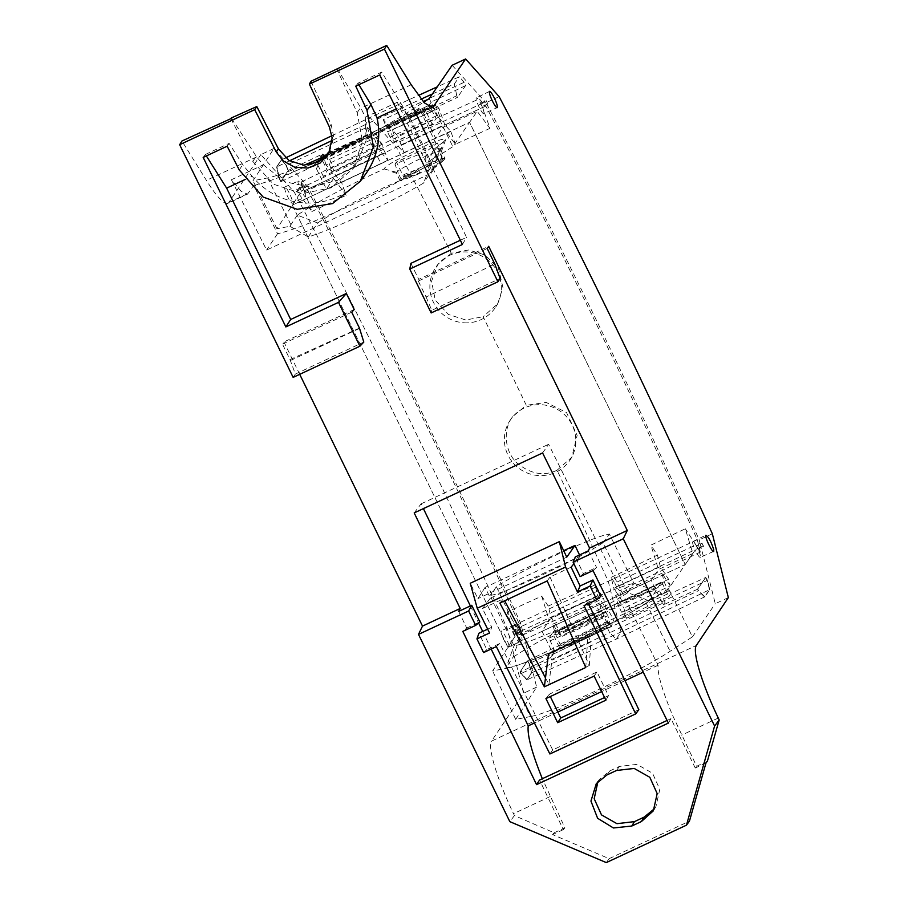 <?xml version="1.0" encoding="UTF-8"?>
<svg xmlns="http://www.w3.org/2000/svg" width="908" height="908" viewBox="0 0 908 908"><rect width="100%" height="100%" fill="white"/><g stroke="black" fill="none" stroke-linecap="round" stroke-linejoin="round"><path stroke-width="0.68" stroke-dasharray="4.54 3.41" d="M401.926 180.726L400.053 180.578L402.028 178.229C409.803 171.805 442.661 156.551 444.75 158.389L431.266 169.433L433.457 168.763L443.433 160.591L439.847 153.089A25.095 2.486 -26 0 0 441.447 151.443A25.095 2.486 -26 0 0 441.458 151.159A25.095 2.486 -26 0 0 428.099 155.2A25.095 2.486 -26 0 0 404.639 166.89A25.095 2.486 -26 0 0 398.385 170.886A25.095 2.486 -26 0 0 396.353 173.156A25.095 2.486 -26 0 0 396.58 173.326A25.095 2.486 -26 0 0 398.249 173.224L401.926 180.726L403.958 177.435L396.433 162.033L437.27 142.953L425.546 152.181A88.235 8.751 -26 0 0 394.991 164.178L398.249 173.224M443.433 160.591L444.999 158.582L441.458 151.159M431.266 169.433L429.03 164.847L429.745 161.045L439.847 153.089L443.569 141.75L445.749 139.492L441.651 139.378L428.928 144.031L395.513 160.568C388.147 164.893 384.368 167.685 384.175 168.956A88.235 8.751 -26 0 0 297.313 215.139L317.641 222.959L308.266 236.965A89.756 8.898 154 0 0 423.469 183.166L431.561 163.031L407.397 112.626L423.684 102.127M433.457 168.763L429.745 161.045M442.491 153.656L437.27 142.953M317.641 222.959A72.572 7.196 -26 0 1 379.476 189.727A72.572 7.196 -26 0 1 432.844 169.16L440.505 148.276A88.235 8.751 -26 0 0 433.377 149.763L426.045 167.186L425.546 152.181M426.045 167.186L429.03 164.847M433.377 149.763L443.569 141.75M384.175 168.956L397.522 172.554M396.433 162.033L394.991 164.178M444.75 158.389L403.958 177.435M440.505 148.276L433.071 159.399L452.842 146.642L469.584 122.33L292.308 205.117L507.958 647.279L492.613 670.944L507.163 668.118L530.295 716.56L515.699 719.397L492.613 670.944M297.313 215.139L289.879 226.262L276.951 228.782L292.308 205.117L507.958 647.279L685.245 564.492L668.504 588.804L692.441 636.86L670.115 651.263C636.224 673.679 551.349 713.325 530.295 716.56M433.071 159.399L431.561 163.031M432.844 169.16L423.469 183.166M289.879 226.262L308.266 236.965M302.273 186.537L296.666 189.114L296.927 189.942L302.534 187.309L300.934 182.133L304.543 186.254L300.889 182.156L302.273 186.537C300.094 182.519 298.675 180.726 298.017 181.157C297.711 182.656 298.834 185.97 301.388 191.111C303.59 195.277 305.02 197.149 305.701 196.73L292.41 203.279A8.989 1.498 -115 0 1 287.632 196.582A8.989 1.498 -115 0 1 284.681 187.093A8.989 1.498 -115 0 1 284.806 186.991A8.989 1.498 -115 0 1 289.573 193.676A8.989 1.498 -115 0 1 292.524 203.176A8.989 1.498 -115 0 1 292.41 203.279M284.806 186.991L298.017 181.157M515.699 719.397L536.639 687.129L520.681 623.274C452.683 472.818 381.621 327.107 307.471 186.14L273.932 148.492L252.992 180.76L267.588 177.923A90.357 8.955 -26 0 0 304.191 165.165M276.951 228.782L252.992 180.76M286.02 165.483L288.097 170.488L286.27 165.369L281.435 159.853L276.917 166.822L279.494 178.536L456.792 95.737L457.541 97.292L465.588 85.613L464.238 82.253L383.267 119.663L388.59 125.645L435.454 104.443L438.904 108.313L444.738 124.634L398.192 146.177L403.946 152.657L401.325 145.337L482.602 107.484L489.991 128.334L477.188 111.298L442.832 127.336L435.613 138.141L423.616 113.545L457.541 97.292M435.454 104.443L441.299 120.764L436.782 115.679L433.876 110.152L431.379 101.923L429.144 105.271L436.101 118.505L432.219 124.305L323.361 176.436L327.357 170.454L320.637 156.88L322.59 153.963L288.301 170.398L280.799 181.736L288.097 170.488M280.799 181.736L279.267 178.649L276.611 166.97L281.128 160.001M429.212 98.563L452.842 146.642M327.05 155.143A90.357 8.955 -26 0 0 407.397 112.626M273.932 148.492L260.857 154.598L294.362 192.258A1348.335 225.184 -115 0 1 507.572 629.392L523.576 693.235L491.534 741.121L696.3 645.486M231.619 118.324L256.623 156.936L263.377 164.802L231.415 179.727L241.244 191.395L247.532 194.142L227.885 203.324A71.914 12.008 -115 0 0 228.827 202.484L260.857 154.598M323.35 158.752A107.394 10.646 -26 0 0 330.773 155.313A107.394 10.646 -26 0 0 419.224 108.12L442.151 156.834A107.87 10.692 154 0 1 354.245 203.63A107.87 10.692 154 0 1 277.53 233.708L253.763 185.391L247.532 194.142M253.763 185.391A107.394 10.646 -26 0 0 309.855 164.791M419.224 108.12L413.004 116.871L406.829 114.067L397.273 102.275L431.221 173.178L442.151 156.834M307.471 186.14L294.362 192.258M285.532 157.901L281.435 159.853L286.27 165.369L367.207 127.154L372.53 133.147L326.244 155.438L329.695 159.309L376.287 137.358L381.61 143.351L300.889 182.156M296.666 189.114A8.842 1.476 -115 0 1 298.267 192.496L303.817 189.772L305.701 196.73M276.611 166.97L279.267 178.649M289.516 160.807L276.917 166.822L281.435 159.853L286.27 165.369L288.301 170.398L281.003 181.634L279.494 178.536L281.003 181.634L313.51 166.141L316.347 168.525L326.403 189.136L333.622 178.343L299.265 194.38L292.308 205.117L301.388 191.111M499.139 96.634L486.018 102.752C560.44 243.594 631.514 389.305 699.228 539.885L700 543.063L698.592 545.106L700.34 552.053L698.014 549.079L703.643 546.468A8.842 1.476 65 0 0 701.986 543.188L696.413 545.935C694.529 542.632 693.292 541.213 692.713 541.679C692.339 542.836 693.156 545.64 695.153 550.1L685.245 564.492L507.958 647.279L514.927 636.542L507.958 647.279M452.139 65.263L486.018 102.752M606.317 862.6L609.132 858.662L552.563 834.588L554.13 832.784L514.427 815.6L513.508 813.659A71.914 12.008 -115 0 1 504.7 793.933A71.914 12.008 -115 0 1 492.057 756.455A71.914 12.008 -115 0 1 491.534 741.121M514.427 815.6L509.831 821.649M299.708 374.323L283.909 341.919L282.456 344.098L290.004 359.579L295.361 374.085L363.802 342.066M293.148 377.387L295.361 374.085M227.885 203.324A71.914 12.008 -115 0 1 206.411 180.374L181.929 141.024M508.979 645.384C506.38 637.257 503.758 632.411 501.125 630.867L501.046 631.968C501.375 636.111 508.174 648.982 508.968 646.939L508.979 645.384M514.643 624.783L501.125 630.867M521.941 635.373L520.205 628.415L521.941 635.373L519.716 632.343C521.623 636.712 522.406 639.448 522.066 640.537L508.968 646.939M231.415 179.727L266.6 250.052L431.221 173.178M277.53 233.708L266.6 250.052M337.254 68.486L360.975 108.2L365.311 117.2L397.273 102.275M520.681 623.274L507.572 629.392M376.287 137.358L382.132 153.679L387.886 160.16L385.264 152.828L304.328 190.737L300.934 182.133L307.335 189.454L396.433 147.198A1339.345 223.686 -115 0 1 403.345 160.33A1339.345 223.686 -115 0 1 417.453 187.332A1339.345 223.686 -115 0 1 451.299 253.287L468.607 249.995L485.133 254.989L498.606 268.791L502.919 287.495L497.709 303.851L483.09 316.699A1339.345 223.686 -115 0 1 526.299 405.309L512.827 416.466C503.634 427.407 503.304 450.198 517.015 463.046C530.647 474.135 544.017 476.518 557.103 470.208A1339.345 223.686 -115 0 1 602.083 567.806A1339.345 223.686 -115 0 1 608.36 581.699L620.97 632.025L616.192 639.164L609.722 632.785L698.468 590.688L697.707 589.144L705.743 577.465L697.48 589.247L663.26 604.898L651.263 580.303L658.493 569.498L692.838 553.46L685.302 528.785L650.911 545.129L658.493 569.498M296.927 189.942L298.267 192.496M728.341 597.6L715.266 603.707L700 543.063M712.337 533.768L699.228 539.885M692.441 636.86L715.266 603.707M536.639 687.129L523.576 693.235M542.587 452.956L548.625 444.273L658.05 665.246C657.437 673.963 662.307 690.716 672.658 715.504L696.64 766.295L707.366 761.222M658.05 665.246L643.216 672.17M625.033 680.66L601.663 691.567M557.841 712.042L534.426 722.972M410.893 263.343L418.736 279.403L488.674 246.295M460.356 240.245L466.576 237.34L402.516 105.986L396.285 108.892M365.232 174.597A71.891 70.529 33.8 0 1 252.106 176.22L245.081 179.512M354.211 309.537L283.909 341.919M487.221 248.474L418.327 281.094L418.736 279.403M418.327 281.094L426.09 296.995L494.826 264.069M426.09 296.995L431.788 310.32L500.126 278.461M431.164 312.931L431.788 310.32M713.62 551.428L700.409 557.262C700.783 556.139 699.989 553.415 698.014 549.079M700.409 557.262C699.489 557.66 697.741 555.276 695.153 550.1M483.896 113.523C484.259 112.615 483.658 110.277 482.091 106.52L480.559 103.274C478.403 99.244 476.972 97.451 476.28 97.905C474.793 99.358 482.92 115.918 483.896 113.523L497.175 107.655M487.778 103.989A8.842 1.476 65 0 0 486.177 100.606L487.778 103.989L482.091 106.52L480.797 104.057L486.438 101.435M480.559 103.274L486.177 100.606M489.571 91.368L476.28 97.905M554.13 832.784L564.901 827.824L542.337 778.712M351.702 312.204L282.456 344.098M290.004 359.579L359.454 328.106M290.367 360.521L359.545 328.412M512.475 631.684A8.842 1.476 -115 0 1 514.132 634.976L512.475 631.684L518.139 629.187C516.277 625.873 515.063 624.443 514.53 624.897C514.2 626.032 515.04 628.824 517.049 633.273L514.927 636.542L507.163 611.969L541.701 596.136L548.205 606.067L551.111 617.622L559.396 630.277L561.042 636.849L607.883 615.681L610.426 625.816L528.989 663.657L527.355 660.774L529.239 663.544L531.623 672.817L527.105 679.786L520.193 672.034L550.089 657.789L553.766 653.397L554.379 650.911L609.132 624.693C602.31 629.596 583.072 638.767 569.759 645.565L665.087 602.163L663.26 604.898M519.716 632.343L514.132 634.976M522.066 640.537C521.215 640.912 519.535 638.494 517.049 633.273M263.377 164.802L284.817 181.748L311.523 187.309L337.628 180.261L357.434 162.157L366.094 140.57L365.311 117.2M230.938 118.642L252.799 161.42L273.342 184.154L302.024 193.62L331.045 187.854L353.155 168.559L362.496 141.478L357.185 112.683L336.811 69.19M665.087 602.163L657.96 587.544L661.66 582.005L668.799 596.624L671.035 593.287L705.527 577.567L707.457 580.314L709.795 589.61L704.869 596.772L698.468 590.688M707.457 580.314L705.743 577.465M668.504 588.804L646.246 603.162A89.892 8.91 154 0 1 507.163 668.118M528.989 663.657L531.623 672.817L529.239 663.544L527.571 660.672L519.978 672.136L527.355 660.774M519.978 672.136L526.799 679.922L531.316 672.964M705.993 762.936L695.267 768.009L696.64 766.295M695.267 768.009L670.967 718.648L668.379 723.086M593.015 570.587L596.511 567.443L583.401 573.561L575.32 556.922M588.327 550.838L596.511 567.443M564.901 827.824L563.346 829.628L539.556 780.017M414.196 512.918L421.108 503.826L423.412 508.616M470.367 605.931L478.584 622.956M482.681 631.469L491.16 649.027M458.71 611.379L466.712 628.064L462.796 631.389M421.108 503.826L548.625 444.273M579.531 554.947L580.144 556.207L490.399 598.122L485.054 587.419L563.686 550.691M585.762 667.505L587.964 635.396L574.299 641.774M587.964 635.396L590.915 642.024L551.928 660.23L548.511 653.817M609.132 858.662L689.433 821.161M563.346 829.628L552.563 834.588M670.967 718.648L667.085 720.453M654.555 808.619L655.962 806.508L659.787 789.381L652.511 773.196L637.019 764.377L619.472 766.409L609.835 770.903L599.348 779.484L597.929 781.629M580.144 576.591L583.401 573.561M466.712 628.064L479.81 621.935M206.354 155.926L205.424 154.451L203.176 157.413M205.424 154.451L229.111 143.385L242.697 164.598L252.106 176.22M358.898 84.682L358.002 83.195L381.689 72.129L402.516 105.986M462.422 244.479L466.576 237.34M381.689 72.129L379.737 74.955M310.956 81.277L331.091 124.305L333.838 137.528L329.49 151.829M358.002 83.195L355.754 86.158M227.159 146.211L229.111 143.385M703.643 546.468L703.212 545.901L697.594 548.557L700.34 552.053M703.212 545.901L701.986 543.188M709.795 589.61L707.219 580.428L626.486 618.325L623.944 608.178L670.252 585.842L668.606 579.281L660.32 566.626L613.853 588.373L611.107 577.397L614.83 583.072L695.948 544.902L700.295 552.075L697.276 539.704L691.17 526.141C627.871 386.104 561.655 250.336 492.499 118.812L485.803 106.111L479.242 98.858L397.67 135.848L392.347 129.855L398.192 146.177M513.701 634.408L519.331 631.809L521.986 635.35L518.82 623.036L512.679 609.495C449.154 469.572 382.926 333.792 314.02 202.166L307.335 189.454M518.139 629.187L521.986 635.35L603.548 598.383L606.09 608.53L597.793 595.875L595.046 584.9L603.548 598.383M656.166 590.438L649.163 600.903C617.894 622.979 522.702 667.437 505.972 667.777L512.975 657.313L520.216 636.587A71.766 7.116 154 0 1 580.212 604.274A71.766 7.116 154 0 1 633.205 583.583A71.766 7.116 154 0 1 633.988 583.447L656.166 590.438A88.235 8.751 -26 0 0 590.109 615.59A88.235 8.751 -26 0 0 512.975 657.313M526.799 679.922L531.623 672.817L620.97 632.025L709.489 589.757L704.563 596.908L698.241 590.79L697.707 589.144M704.869 596.772L616.192 639.164L527.105 679.786L520.954 673.588L609.722 632.785L596.601 605.886L651.263 580.303M520.715 673.702L520.193 672.034L527.571 660.672L608.224 622.082L610.426 625.816M485.054 587.419L477.914 598.633L470.231 583.265M566.774 557.137L477.914 598.633M490.399 598.122L482.466 608.553L491.75 627.235L489.571 632.99M580.144 556.207L573.901 563.789M547.183 580.938L550.021 577.011L571.121 567.148M499.854 603.037L503.577 598.701L504.678 600.79M482.466 608.553L503.577 598.701M545.492 677.913L548.897 684.36L551.928 660.23M550.021 577.011L589.315 665.485L548.897 684.36M589.315 665.485L590.915 642.024M649.163 600.903L627.814 592.686L633.988 583.447L609.325 534.018L608.587 534.165C592.22 536.866 522.327 569.634 496.415 586.75L520.216 636.587L514.03 645.826L505.972 667.777M627.814 592.686A71.766 7.116 154 0 1 567.818 624.999A71.766 7.116 154 0 1 514.825 645.69A71.766 7.116 154 0 1 514.03 645.826L490.048 595.5L490.785 595.353C507.152 592.64 577.034 559.884 602.957 542.768L627.814 592.686M491.75 627.235L487.653 629.142M638.835 709.704L552.7 749.929L499.82 643.488L486.824 649.56L478.902 633.239M588.429 603.616L587.839 602.39L600.858 596.306M604.569 697.526L608.496 695.687L596.965 671.965L549.204 694.268L550.316 696.527M602.957 542.768L609.325 534.018M496.415 586.75L490.048 595.5M483.601 652.568L486.824 649.56M496.358 646.61L499.82 643.488M549.885 753.981L552.7 749.929M584.037 605.659L587.839 602.39M545.935 698.581L549.204 694.268M596.965 671.965L594.116 676.074M608.496 695.687L605.874 700.193M332.203 140.422L365.243 124.646L367.831 136.824L380.94 163.724L469.584 122.33L685.245 564.492L469.584 122.33L477.188 111.298M407.749 174.654C411.96 174.677 415.331 172.736 417.85 168.831A21.576 2.134 -26 0 1 405.853 173.825A21.576 2.134 -26 0 1 403.867 174.461L407.749 174.654M406.035 178.899L420.052 173.337L406.035 178.899L403.867 174.461M420.052 173.337L417.85 168.831M429.178 105.237L374.72 131.331L429.178 105.237M432.219 124.305L425.557 110.64L423.616 113.545M489.991 128.334L455.396 144.258L442.832 127.336M455.396 144.258L450.811 131.456L444.738 124.634M438.904 108.313L392.347 129.855M485.803 106.111L396.433 147.198L370.021 117.507L418.35 95.465M464.238 82.253L459.3 76.794L437.293 86.828M441.299 120.764L394.435 141.966L388.59 125.645M436.782 115.679L390.134 137.131L394.435 141.966M433.876 110.152L387.398 131.921L386.048 128.164L432.412 106.077M390.134 137.131L387.398 131.921M386.048 128.164L386.184 126.87L432.537 104.806M383.267 119.663L386.184 126.87M465.588 85.613L431.379 101.923M320.637 156.88L374.72 131.331L381.678 144.565L436.101 118.505M323.361 176.436L318.175 165.801L315.337 163.417L425.557 110.64M315.337 163.417L313.51 166.141M327.357 170.454L381.678 144.565M435.613 138.141L326.403 189.136M403.946 152.657L450.811 131.456M401.325 145.337L397.67 135.848M399.475 141.818L480.797 104.057L479.242 98.858M482.602 107.484L482.091 106.52M695.948 544.902L685.302 528.785M696.413 545.935L697.594 548.557L616.521 586.818L619.608 590.892L700.295 552.075L698.592 545.106M557.103 470.208L571.813 457.235L577.148 435.363L566.547 412.572L546.151 402.392L526.299 405.309M331.953 135.701L370.021 117.507L365.243 124.646L421.142 99.12M432.356 94.001L454.375 83.945L459.3 76.794M456.792 95.737L454.375 83.945M367.207 127.154L372.609 142.987L378.375 149.457L372.53 133.147M322.59 153.963L323.327 155.801L370.112 134.361M326.244 155.438L332.09 171.76L326.017 164.938L372.609 142.987M329.695 159.309L335.529 175.63L341.601 182.451L346.186 195.254L333.622 178.343M326.017 164.938L323.327 155.801M380.94 163.724L292.308 205.117M611.107 577.397L657.415 555.06L650.911 545.129M614.83 583.072L616.521 586.818M697.276 539.704L518.82 623.036M668.606 579.281L622.15 601.028L619.608 590.892M709.489 589.757L707.219 580.428L705.527 577.567L697.48 589.247L704.563 596.908L709.489 589.757M451.299 253.287L437.679 264.614L431.561 281.31L435.261 300.117L448.382 314.44L465.781 320.002L483.09 316.699M510.75 419.382A35.945 35.264 -146.2 0 0 519.569 468.812A35.945 35.264 -146.2 0 0 569.259 461.162A35.945 35.264 -146.2 0 0 570.485 459.346A35.945 35.264 -146.2 0 0 559.85 410.927A35.945 35.264 -146.2 0 0 510.943 419.11A35.945 35.264 -146.2 0 0 510.75 419.382L512.827 416.466M463.965 322.794A35.945 35.264 -146.2 0 0 495.984 306.598A35.945 35.264 -146.2 0 0 467.234 251.993A35.945 35.264 -146.2 0 0 436.249 266.634A35.945 35.264 -146.2 0 0 433.559 302.534A35.945 35.264 -146.2 0 0 463.965 322.794M598.769 590.575L517.673 628.154L519.331 631.809L600.46 594.32M517.673 628.154L507.163 611.969M304.328 190.737L311.853 211.53L299.265 194.38M303.817 189.772L302.534 187.309L383.414 149.321L381.61 143.351M385.264 152.828L383.414 149.321M335.529 175.63L382.132 153.679M332.09 171.76L378.375 149.457M323.203 157.084L369.987 135.667M387.886 160.16L341.601 182.451M311.853 211.53L346.186 195.254M596.601 605.886L542.053 631.298L549.283 620.505L514.927 636.542M670.252 585.842L661.966 573.186L664.123 581.79L668.22 590.858L669.593 590.824L622.877 612.162L621.537 612.185L617.701 603.718L615.647 595.523L623.944 608.178M660.32 566.626L657.415 555.06M667.913 593.775L613.014 618.881L607.236 608.065L661.694 581.971L607.27 608.031L603.933 613.002L563.437 632.604C579.134 625.85 601.039 616.282 604.819 615.851L609.132 624.693M671.035 593.287L669.593 590.824M622.15 601.028L613.853 588.373M559.396 630.277L606.09 608.53M661.966 573.186L615.647 595.523M626.486 618.325L622.877 612.162M595.046 584.9L548.205 606.067M541.701 596.136L549.283 620.505M607.27 608.031L552.45 633.001L559.589 647.62L560.792 645.815L554.913 632.797L552.756 624.182L561.042 636.849M542.053 631.298L552.109 651.91L553.937 649.186L549.034 638.108L552.45 633.001L607.236 608.065M552.109 651.91L551.837 656.28L550.089 657.789M552.2 654.634L610.596 626.668L613.899 621.73L613.014 618.881L558.704 644.782M569.759 645.565L610.596 626.668L552.473 654.52M668.22 590.858L621.537 612.185M664.123 581.79L617.701 603.718M657.96 587.544L563.437 632.604M560.792 645.815L607.225 623.569L608.224 622.082M607.225 623.569L601.641 611.209L599.586 603.025L607.883 615.681M552.756 624.182L599.586 603.025M551.111 617.622L597.793 595.875M554.913 632.797L601.641 611.209M553.937 649.186L554.379 650.911M304.543 186.254L305.837 184.267M267.588 177.923L292.512 227.976M228.827 202.484L248.474 193.302M413.935 116.031L431.402 107.882M256.623 156.925L206.411 180.374M411.188 84.75L360.964 108.2M718.273 718.035L681.59 735.162M550.191 796.532L513.508 813.659M357.185 112.683L360.646 107.496M252.799 161.42L256.272 156.244M692.838 553.46L685.245 564.492M646.246 603.162L670.115 651.263M520.205 628.415L521.487 626.429M619.472 766.409L616.498 770.483M606.862 774.989L609.835 770.903M239.269 169.989L242.697 164.598M331.091 124.305L329.434 127.086M430.619 107.246L376.184 133.306L321.398 158.253M318.175 165.801L316.347 168.525M668.799 596.624L559.589 647.62M663.135 583.98L608.7 610.04L553.925 634.976M549.034 638.108L603.933 613.002M549.919 640.957L604.819 615.851M400.053 180.578L396.353 173.156M441.447 151.443L445.749 139.492M396.58 173.326L388.999 170.829M432.651 107.7L413.004 116.871M692.827 541.577L706.004 535.13M353.155 168.559L357.434 162.157M653.34 810.844L655.962 806.508M596.295 783.638L599.348 779.484M330.387 150.308L328.696 153.395M319.979 156.233L374.754 131.297M571.813 457.235L570.485 459.346M497.709 303.851L495.984 306.598M437.679 264.614L436.249 266.634M551.837 656.28L553.755 653.397"/><path stroke-width="1.36" d="M384.424 49.077L309.39 84.115L329.434 127.086L332.169 138.016L328.696 153.407L320.047 163.099L307.948 168.048L294.805 167.254L283.194 160.898L276.225 151.931L254.694 109.664L179.659 144.701L293.148 377.387L359.897 346.22L338.502 302.353L285.861 326.937L203.176 157.413L227.159 146.211L239.269 169.989L263.172 197.07L297.166 209.305L332.544 203.574L360.272 181.339L373.392 146.914L367.025 110.322L355.754 86.158L379.737 74.955L462.422 244.479L409.769 269.074L431.164 312.931L497.913 281.764L384.424 49.077L386.695 45.4L411.188 84.75L424.354 102.854L432.651 107.7L465.634 58.963L452.139 65.263L429.212 98.563L423.684 102.127M304.191 165.165A90.357 8.955 -26 0 0 327.05 155.143M309.855 164.791A107.394 10.646 -26 0 0 323.35 158.752M465.634 58.963L499.139 96.634A1348.335 225.184 -115 0 1 712.337 533.768L728.341 597.6L696.3 645.486A71.914 12.008 -115 0 0 696.822 660.831A71.914 12.008 -115 0 0 709.477 698.309A71.914 12.008 -115 0 0 718.273 718.035L719.193 719.976L707.366 761.222L705.993 762.936L689.433 821.161L686.448 825.179L606.317 862.6L509.831 821.649L418.497 634.397L422.504 626.089L299.708 374.323M497.913 281.764L500.126 278.461L494.826 264.069L487.221 248.474L488.674 246.295L627.269 530.454L589.587 548.057L588.327 550.838L575.32 556.922L573.118 562.188L623.274 538.773L627.269 530.454M623.274 538.773L714.596 726.025L719.193 719.976M713.733 551.315L713.745 549.76C711.146 541.622 708.535 536.787 705.891 535.243C704.404 536.617 712.723 553.687 713.733 551.315L713.62 551.428M489.367 92.559A8.989 1.498 -115 0 1 489.457 91.47A8.989 1.498 -115 0 1 489.571 91.368A8.989 1.498 -115 0 1 493.986 97.338A8.989 1.498 -115 0 1 497.414 106.838A8.989 1.498 -115 0 1 497.3 107.541A8.989 1.498 -115 0 1 497.175 107.655A8.989 1.498 -115 0 1 492.942 102.037A8.989 1.498 -115 0 1 489.367 92.559M179.659 144.701L181.929 141.024L231.619 118.324M542.337 778.712L541.531 776.737C531.589 751.756 527.151 734.799 528.229 725.867L534.426 722.972M643.216 672.17L625.033 680.66M601.663 691.567L557.841 712.042M714.596 726.025L686.448 825.179M573.118 562.188L580.144 576.591L593.015 570.587L668.379 723.086L536.56 784.637L462.796 631.389L475.679 625.385L479.81 621.935L471.729 605.295L468.653 610.982L475.679 625.385M468.653 610.982L418.497 634.397M631.764 826.042L613.445 827.971L597.612 818.278L590.949 801.072L596.295 783.638L606.862 774.989L616.498 770.483L634.193 768.429L649.822 777.305L657.176 793.603L653.34 810.844L641.4 821.547L631.764 826.042L634.476 821.626L616.963 823.67L601.493 814.885L594.184 798.745L597.929 781.629M589.587 548.057L542.587 452.956L414.196 512.918L460.186 608.485L422.504 626.089M409.769 269.074L410.893 263.343L460.356 240.245M358.898 84.682L370.997 104.681L377.036 117.892L396.285 108.892M377.036 117.892A71.891 70.529 33.8 0 1 365.232 174.597L360.272 181.339M285.861 326.937L290.685 319.48L226.625 188.126L245.081 179.512M290.685 319.48L346.368 293.477L354.211 309.537L351.702 312.204L359.454 328.106L363.802 342.066L359.897 346.22M386.695 45.4L310.956 81.277L309.39 84.115M460.186 608.485L458.71 611.379L471.729 605.295M254.694 109.664L256.805 106.565L231.37 117.938M423.412 508.616L470.367 605.931M478.584 622.956L482.681 631.469M491.16 649.027L528.229 725.867M536.56 784.637L539.556 780.017L667.085 720.453M563.686 550.691L574.98 545.424L579.531 554.947M574.299 641.774L548.511 653.817L544.369 686.834L585.762 667.505L547.183 580.938L499.854 603.037L544.369 686.834M634.476 821.626L644.112 817.132L654.555 808.619M338.502 302.353L346.368 293.477M226.625 188.126L206.354 155.926M256.805 106.565L278.45 148.889L288.982 160.466L303.669 165.154L318.447 161.953L329.49 151.829M574.98 545.424L566.774 557.137L559.351 541.645L470.231 583.265L477.245 608.258L565.559 567.012L559.351 541.645M487.653 629.142L478.902 633.239L476.938 638.891L489.571 632.99L477.245 608.258M573.901 563.789L571.121 567.148L580.076 585.978L577.454 591.959L590.087 586.057L596.76 599.723L600.858 596.306L592.924 579.985L590.087 586.057M565.559 567.012L577.454 591.959M476.938 638.891L483.601 652.568L496.358 646.61L549.885 753.981L635.679 713.915L584.037 605.659L596.76 599.723M545.935 698.581L557.694 722.7L605.874 700.193L594.116 676.074L545.935 698.581M504.678 600.79L545.492 677.913M580.076 585.978L592.924 579.985M635.679 713.915L638.835 709.704L588.429 603.616M604.569 697.526L560.735 717.99L550.316 696.527M557.694 722.7L560.735 717.99M437.293 86.828L418.35 95.465M285.532 157.901L331.953 135.701M421.142 99.12L432.356 94.001M289.516 160.807L332.203 140.422M431.402 107.882L433.593 106.86M641.4 821.547L644.112 817.132M367.025 110.322L370.997 104.681M276.225 151.931L278.45 148.889"/></g></svg>
